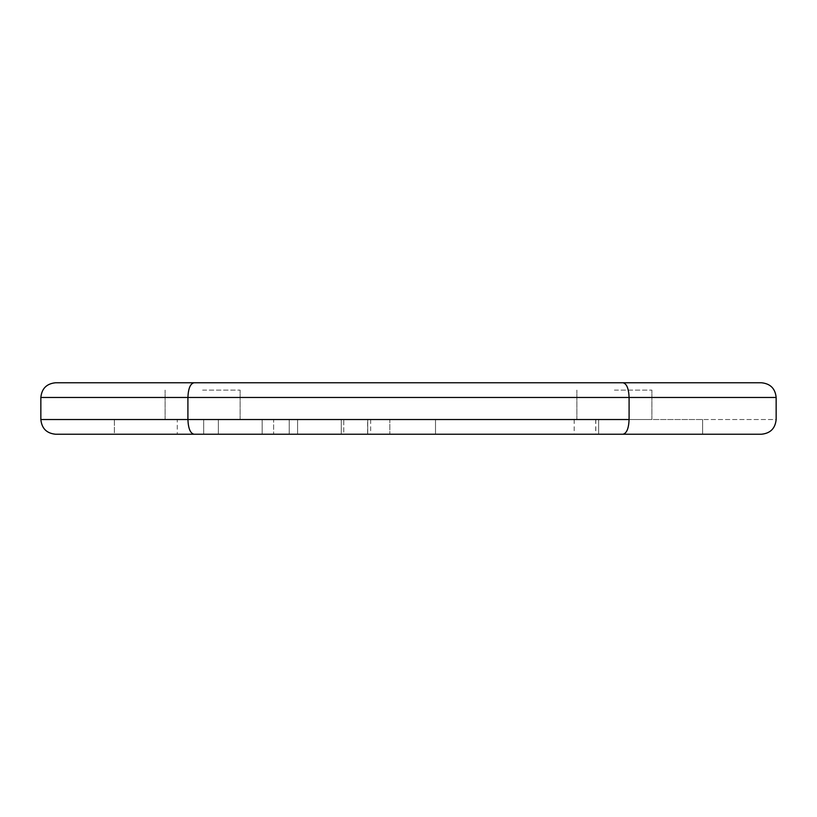 <?xml version="1.0" encoding="UTF-8"?>
<svg xmlns="http://www.w3.org/2000/svg" width="817" height="817" viewBox="0 0 817 817"><rect width="100%" height="100%" fill="white"/><g stroke="black" fill="none" stroke-linecap="round" stroke-linejoin="round"><path stroke-width="0.61" stroke-dasharray="4.08 3.06" d="M55.556 382.764L193.997 382.764C190.31 383.653 188.278 388.555 187.91 397.47L187.91 419.529L776.15 419.529L776.15 397.47L629.09 397.47C628.722 388.555 626.69 383.653 623.003 382.764L761.444 382.764M761.444 434.236L623.003 434.236C626.69 433.347 628.722 428.445 629.09 419.529L629.09 397.47L40.85 397.47L40.85 419.529L776.15 419.529M614.384 390.118L651.884 390.118L614.384 390.118M614.384 419.529L651.884 419.529L614.384 419.529M202.616 390.118L240.116 390.118L202.616 390.118M202.616 419.529L240.116 419.529L202.616 419.529M177.279 419.529L367.609 419.529L367.609 434.236L177.279 434.236L177.279 419.529L262.175 419.529L262.175 434.236L389.821 434.236L203.688 434.236L389.811 434.236L203.688 434.236L203.688 419.529L389.821 419.529L389.821 434.236L389.821 419.529L289.238 419.529L289.238 434.236L289.238 419.529L203.688 419.529L203.688 434.236M367.609 419.529L262.175 419.529L262.175 434.236L367.609 434.236M623.003 434.236L193.997 434.236C190.31 433.347 188.278 428.445 187.91 419.529L40.85 419.529M193.997 434.236L55.556 434.236M114.38 434.236L702.62 434.236L114.38 434.236L114.38 419.529L218.364 419.529L114.38 419.529L114.38 434.236M218.364 419.529L218.364 434.236L218.364 419.529L598.636 419.529L218.364 419.529M598.636 419.529L598.636 434.236L598.636 419.529L702.62 419.529L598.636 419.529M702.62 419.529L702.62 434.236L702.62 419.529M297.582 419.529L297.582 434.236L297.582 419.529L389.811 419.529L203.688 419.529L297.582 419.529M371.041 419.529L595.807 419.529L371.041 419.529M371.041 434.236L595.807 434.236L371.041 434.236M273.634 419.529L343.753 419.529L343.753 434.236L435.502 434.236L273.634 434.236L434.828 434.236L343.753 434.236L343.753 419.529L435.502 419.529L435.502 434.236L435.502 419.529L273.634 419.529L273.634 434.236L273.634 419.529L434.828 419.529L341.281 419.529L341.281 434.236L341.281 419.529L273.634 419.529M651.884 419.529L651.884 390.118L651.884 419.529M576.884 419.529L576.884 390.118L576.884 419.529M240.116 419.529L240.116 390.118L240.116 419.529M165.116 419.529L165.116 390.118L165.116 419.529M367.721 419.529L367.721 434.236L367.721 419.529M370.673 419.529L370.673 434.236M595.807 419.529L595.807 434.236M574.188 419.529L574.188 434.236M595.705 419.529L595.705 434.236"/><path stroke-width="1.23" d="M55.556 382.764C46.64 383.653 41.738 388.555 40.85 397.47L40.85 419.529L187.91 419.529L40.85 419.529C41.738 428.445 46.64 433.347 55.556 434.236L193.997 434.236C190.31 433.347 188.278 428.445 187.91 419.529L187.91 397.47L629.09 397.47L629.09 419.529L187.91 419.529L629.09 419.529C628.722 428.445 626.69 433.347 623.003 434.236L761.444 434.236C770.36 433.347 775.262 428.445 776.15 419.529L776.15 397.47C775.262 388.555 770.36 383.653 761.444 382.764C770.36 383.653 775.262 388.555 776.15 397.47L629.09 397.47C628.722 388.555 626.69 383.653 623.003 382.764L193.997 382.764C190.31 383.653 188.278 388.555 187.91 397.47L40.85 397.47C41.738 388.555 46.64 383.653 55.556 382.764L761.444 382.764M203.688 434.236L177.279 434.236M193.997 434.236L623.003 434.236M761.444 434.236C770.36 433.347 775.262 428.445 776.15 419.529M55.556 434.236C46.64 433.347 41.738 428.445 40.85 419.529"/></g></svg>
